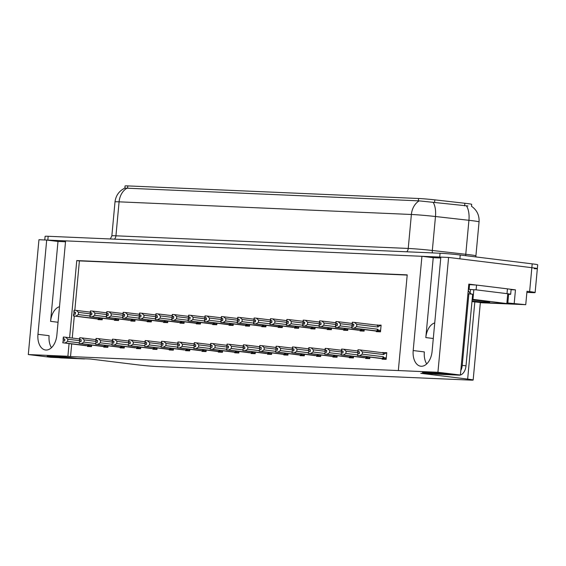 <?xml version="1.0" encoding="UTF-8"?>
<svg xmlns="http://www.w3.org/2000/svg" width="566" height="566" viewBox="0 0 566 566"><rect width="100%" height="100%" fill="white"/><g stroke="black" fill="none" stroke-linecap="round" stroke-linejoin="round"><path stroke-width="0.85" d="M69.066 343.604L67.892 356.262L28.3 354.549L38.955 239.722L46.695 240.062L37.95 334.315A15.388 9.445 -83 0 0 45.528 349.993A15.388 9.445 -83 0 0 56.862 335.129L65.599 240.875L421.932 256.292L413.187 350.545A15.388 9.445 -83 0 0 420.764 366.223A15.388 9.445 -83 0 0 432.099 351.359L440.836 257.106L448.583 257.445L531.842 267.683A14.426 0.552 5.3 0 1 537.346 268.631A14.426 0.552 5.3 0 1 534.283 268.694M37.95 334.315L49.101 335.68A15.388 9.445 -83 0 0 51.471 347.68M421.932 256.292L433.231 257.679L440.758 258.004M65.522 241.774L57.994 241.449L46.695 240.062M509.315 289.106L515.456 289.863L511.098 289.672M28.3 354.549L50.756 357.309L58.496 357.648L47.19 356.255L66.102 357.075L77.408 358.462L90.348 359.021L137.22 364.787A14.426 0.552 -174.7 0 0 157.383 366.563L470.098 380.09A14.426 0.552 -174.7 0 0 473.162 380.034A14.426 0.552 -174.7 0 0 467.658 379.086L420.793 373.319L433.733 373.878L422.427 372.492L441.338 373.305L452.644 374.699L460.384 375.032L468.818 284.125L476.331 285.052M480.336 302.711L525.743 304.678L507.822 302.987M514.218 303.263L515.456 289.863M480.35 302.527A14.426 0.552 -174.7 0 0 480.35 302.513L473.162 380.034M525.743 304.678L526.988 291.285L529.627 291.603A14.426 0.552 5.3 0 1 535.125 292.558A14.426 0.552 5.3 0 1 532.061 292.615L526.882 292.389M460.384 375.032L437.928 372.272L448.583 257.445M437.928 372.272L398.337 370.56L407.216 274.871L76.771 260.572L69.611 337.718M435.594 374.076A9.615 5.901 -83 0 0 435.877 374.126L433.733 373.864L433.818 372.98M60.357 357.846A9.615 5.901 -83 0 0 60.64 357.896L58.496 357.627L58.581 356.75M71.705 343.93L70.531 356.587L398.337 370.56M70.531 356.587L67.892 356.262M124.853 188.117L125.058 185.959A12.983 0.495 5.3 0 1 127.81 185.91L418.578 198.489A12.983 0.495 5.3 0 1 434.844 199.862L464.863 203.265A12.983 0.495 5.3 0 1 471.697 204.34L471.52 206.265M407.195 275.076L79.403 260.898L74.825 310.267M74.288 316.111L72.25 338.043M79.403 260.898L76.771 260.572M234.741 352.264L234.692 352.802L238.824 352.986L238.965 351.451M251.106 352.972L251.056 353.509L255.195 353.693L255.337 352.158M267.477 353.686L267.428 354.224L271.56 354.401L271.701 352.866M283.842 354.394L283.792 354.932L287.931 355.108L288.073 353.58M316.585 355.809L316.528 356.347L320.667 356.523L320.809 354.995M300.213 355.101L300.164 355.639L304.303 355.816L304.444 354.288M365.686 357.931L365.636 358.469L369.775 358.646L369.916 357.118M349.321 357.224L349.272 357.762L353.403 357.938L353.545 356.41M332.95 356.516L332.9 357.054L337.039 357.231L337.18 355.703M218.37 351.557L218.32 352.094L222.459 352.278L222.601 350.743M201.998 350.849L201.949 351.387L206.088 351.571L206.229 350.036M185.634 350.142L185.584 350.679L189.716 350.856L189.865 349.328M169.262 349.434L169.213 349.972L173.352 350.149L173.493 348.621M152.898 348.727L152.848 349.264L156.98 349.441L157.122 347.913M136.526 348.019L136.477 348.557L140.616 348.734L140.757 347.206M120.162 347.312L120.112 347.849L124.244 348.026L124.386 346.498M103.79 346.604L103.741 347.142L107.88 347.319L108.021 345.791M87.419 345.897L87.369 346.434L91.508 346.611L91.65 345.083M382.057 358.639L382.008 359.177L386.139 359.353L386.762 352.66L382.602 352.717M327.29 328.988L327.24 329.525L331.372 329.702L331.513 328.174M343.654 329.695L343.604 330.233L347.743 330.41L347.885 328.881M360.026 330.403L359.976 330.94L364.108 331.117L364.256 329.589M310.918 328.28L310.868 328.818L315.007 328.995L315.149 327.466M294.546 327.572L294.497 328.11L298.636 328.287L298.777 326.752M278.182 326.865L278.132 327.403L282.271 327.58L282.413 326.044M261.81 326.15L261.761 326.688L265.9 326.872L266.041 325.337M245.446 325.443L245.396 325.981L249.528 326.165L249.67 324.629M229.074 324.735L229.025 325.273L233.164 325.457L233.305 323.922M212.71 324.028L212.66 324.566L216.792 324.75L216.934 323.214M196.338 323.32L196.289 323.858L200.428 324.035L200.569 322.507M179.967 322.613L179.917 323.151L184.056 323.327L184.198 321.799M163.602 321.905L163.553 322.443L167.685 322.62L167.833 321.092M147.231 321.198L147.181 321.736L151.32 321.913L151.462 320.384M130.866 320.49L130.817 321.028L134.949 321.205L135.09 319.677M114.495 319.783L114.445 320.321L118.584 320.498L118.726 318.969M98.13 319.075L98.074 319.613L102.213 319.79L102.354 318.262M376.39 331.11L376.34 331.648L380.479 331.825L381.102 325.132L376.942 325.188M381.074 325.457L376.963 324.948M386.734 352.986L382.63 352.476M57.994 241.449L50.586 321.346L58.05 322.266M59.501 306.687A15.388 9.445 -83 0 0 50.586 321.346M433.231 257.679L425.823 337.584A15.388 9.445 97 0 1 434.738 322.917M426.707 363.917A15.388 9.445 97 0 1 424.337 351.918L413.187 350.545M44.771 239.977L45.11 236.34A14.426 0.552 5.3 0 1 48.174 236.277L440.072 253.235A14.426 0.552 5.3 0 1 460.236 255.004L459.882 258.832L531.842 267.683A14.426 0.552 5.3 0 1 537.346 268.631L535.125 292.558M46.787 240.069A14.426 0.552 5.3 0 1 47.813 240.104L439.718 257.063A14.426 0.552 5.3 0 1 440.836 257.113M467.955 205.967L419.173 200.873L124.888 188.103C119.115 190.926 115.818 195.525 115.004 201.913L111.856 235.88A19.237 0.736 5.3 0 1 115.938 235.803L408.235 248.446A19.237 0.736 5.3 0 1 432.325 250.483L465.776 254.275A19.237 0.736 5.3 0 1 468.577 254.601A19.237 0.736 5.3 0 1 475.907 255.867L475.928 256.936M460.236 255.004L532.203 263.855A14.426 0.552 5.3 0 1 537.7 264.803L537.346 268.631M356.601 326.632L354.054 328.181L351.734 327.983L351.911 326.066L353.637 326.214L353.814 324.304L352.335 324.162L352.512 322.252L354.585 322.443L356.806 324.431L356.601 326.632L377.685 329.221L378.385 330.134L377.593 331.046L380.515 331.407M352.335 324.162L353.807 324.353L352.087 324.155L352.512 322.252M381.052 325.62L354.585 322.443M380.097 325.507L377.89 327.021L356.806 324.431M375.046 330.94L351.734 327.983M354.054 328.181L377.593 331.046M353.807 324.41L352.399 324.24L352.222 326.087M377.89 327.021A3.269 2.009 -83 0 0 377.105 325.209M351.974 327.99L352.158 326.08M377.685 329.221A3.269 2.009 97 0 1 376.574 330.954M352.271 324.162L352.448 322.252M352.328 322.245L352.151 324.155M357.995 349.774L357.754 351.684L358.172 349.781L360.252 349.972L362.466 351.96L362.268 354.16L383.352 356.75A3.269 2.009 97 0 1 382.241 358.483L386.182 358.936M357.818 353.608L357.641 355.519L357.818 353.608L359.297 353.743L359.481 351.833L357.818 351.684M357.931 351.691L358.108 349.781M357.995 351.698L358.172 349.781M357.754 351.684L357.889 353.616M359.467 351.939L358.059 351.769M357.401 355.512L380.706 358.476M383.352 356.75L384.045 357.662L383.253 358.582M362.268 354.16L359.721 355.71L382.241 358.483M357.641 355.519L359.721 355.71M360.252 349.972L382.772 352.738A3.269 2.009 97 0 1 383.55 354.549L362.466 351.96M382.772 352.738L385.757 353.035L383.55 354.549M385.757 353.035L386.72 353.149M340.23 325.924L337.683 327.473L335.369 327.275L335.546 325.358L337.265 325.507L337.442 323.589L335.963 323.455L336.14 321.545L338.22 321.736L340.435 323.724L340.23 325.924L351.797 327.346M361.9 329.299L361.221 330.339L364.15 330.7M335.963 323.455L336.14 321.545M352.158 323.448L338.22 321.736M352.307 325.181L340.435 323.724M358.625 330.226L335.369 327.275M337.683 327.473L361.221 330.339M335.9 323.455L337.442 323.646L335.723 323.448L336.077 321.552M337.435 323.702L336.027 323.533L335.857 325.379M335.61 327.282L335.787 325.372M361.037 329.193A3.269 2.009 97 0 1 360.209 330.247M335.963 321.538L335.787 323.448M323.865 325.209L321.318 326.766L318.998 326.568L319.174 324.651L320.901 324.799L321.078 322.882L319.592 322.747L319.776 320.837L321.849 321.028L324.07 323.016L323.865 325.209L335.426 326.632M345.536 328.591L344.857 329.631L347.779 329.992M319.592 322.747L319.776 320.837M335.787 322.74L321.849 321.028M335.942 324.474L324.07 323.016M342.31 329.525L318.998 326.568M321.318 326.766L344.857 329.631M319.535 322.747L321.071 322.938L319.351 322.74L319.712 320.844M321.064 322.995L319.656 322.825L319.486 324.672M319.238 326.575L319.415 324.665M344.673 328.485A3.269 2.009 97 0 1 343.838 329.539M319.592 320.83L319.415 322.74M307.494 324.502L304.947 326.058L302.626 325.86L302.81 323.943L304.529 324.092L304.706 322.174L303.227 322.04L303.404 320.13L305.484 320.314L307.699 322.309L307.494 324.502L319.054 325.924M329.164 327.884L328.485 328.924L331.414 329.285M303.227 322.04L303.404 320.13M319.415 322.033L305.484 320.314M319.571 323.766L307.699 322.309M325.938 328.818L302.626 325.86M304.947 326.058L328.485 328.924M303.164 322.04L304.706 322.231L302.987 322.033L303.341 320.137M304.699 322.287L303.291 322.118L303.121 323.964M302.874 325.867L303.051 323.957M328.301 327.778A3.269 2.009 97 0 1 327.466 328.825M303.22 320.123L303.043 322.033M341.623 349.066L341.383 350.977L341.807 349.073L343.88 349.264L346.102 351.253L345.897 353.453L357.457 354.875M341.447 352.901L341.27 354.811L341.447 352.901L342.932 353.035L343.109 351.125L341.447 350.977M341.567 350.984L341.744 349.073M341.631 350.984L341.807 349.073M341.383 350.977L341.517 352.908M343.095 351.231L341.687 351.062M364.285 357.762L341.029 354.804M366.704 356.721A3.269 2.009 97 0 1 365.869 357.776L369.81 358.228M367.567 356.828L366.888 357.868M345.897 353.453L343.35 355.002L365.869 357.776M341.27 354.811L343.35 355.002M343.88 349.264L357.818 350.977M357.974 352.71L346.102 351.253M325.259 348.359L325.018 350.269L325.195 348.352L327.516 348.557L329.73 350.545L329.525 352.745L341.086 354.167M325.082 352.194L324.658 354.097L325.082 352.194L326.561 352.328L326.738 350.411L325.075 350.269M325.195 350.276L325.372 348.359M325.259 350.276L325.436 348.366M325.018 350.269L325.153 352.201M326.731 350.524L325.323 350.354M347.949 357.054L353.425 357.726L347.97 357.054M347.92 357.047L324.658 354.097M350.333 356.014A3.269 2.009 97 0 1 349.498 357.068L353.446 357.521M351.196 356.12L350.517 357.16M329.525 352.745L326.978 354.295L349.498 357.068M324.905 354.104L326.978 354.295M327.516 348.557L341.454 350.269M341.602 352.002L329.73 350.545M308.887 347.651L308.647 349.562L308.824 347.644L311.144 347.849L313.366 349.838L313.161 352.031L324.721 353.453M308.711 351.486L308.293 353.389L308.711 351.486L310.196 351.62L310.373 349.703L308.711 349.562M308.831 349.569L309.008 347.651M308.887 349.569L309.064 347.658M308.647 349.562L308.781 351.493M310.359 349.816L308.951 349.647M331.577 356.347L337.06 357.019L331.605 356.347M331.549 356.339L308.293 353.389M333.968 355.307A3.269 2.009 97 0 1 333.133 356.361L337.074 356.813M334.824 355.413L334.152 356.453M313.161 352.031L310.614 353.587L333.133 356.361M308.534 353.396L310.614 353.587M311.144 347.849L325.082 349.562M325.238 351.295L313.366 349.838M292.516 346.944L292.282 348.854L292.459 346.937L294.773 347.142L296.994 349.13L296.789 351.323L308.35 352.745M292.346 350.779L291.922 352.682L292.346 350.779L293.825 350.913L294.002 348.996L292.339 348.854M292.459 348.861L292.636 346.944M292.523 348.861L292.7 346.951M292.282 348.854L292.417 350.786M293.995 349.109L292.587 348.939M315.184 355.632L291.922 352.682M317.597 354.599A3.269 2.009 97 0 1 316.762 355.646L320.71 356.106M318.46 354.705L317.781 355.745M296.789 351.323L294.242 352.88L316.762 355.646M292.169 352.689L294.242 352.88M294.773 347.142L308.711 348.854M308.866 350.587L296.994 349.13M60.64 357.896A9.615 5.901 -83 0 0 60.93 357.917L83.973 358.915A9.615 5.901 -83 0 0 85.084 358.794M58.51 357.514L75.724 358.257M435.877 374.126A9.615 5.901 -83 0 0 436.167 374.147L459.21 375.145A9.615 5.901 -83 0 0 460.321 375.032M472.079 294.186A9.615 5.901 -83 0 1 468.273 290.224L468.365 289.268L469.115 289.36L469.561 284.578L468.811 284.486A4.811 3.792 -87.5 0 0 468.782 284.479M460.384 375.01A9.615 5.901 -83 0 0 466.009 365.834L472.645 294.256L468.881 293.796A9.615 5.901 97 0 1 468.591 293.768A9.615 5.901 97 0 1 467.933 293.627M433.747 373.744L450.96 374.487M460.802 370.553A9.615 5.901 -83 0 0 462.238 365.367L468.881 293.796M507.447 288.858L507.002 293.648A9.615 0.368 5.3 0 1 510.666 294.278L511.112 289.495A9.615 0.368 -174.7 0 0 507.447 288.858L476.551 285.059A9.615 0.368 5.3 0 1 469.561 284.578M510.666 294.278A9.615 0.368 5.3 0 1 508.629 294.313M476.551 285.059L476.105 289.842A9.615 0.368 5.3 0 1 469.115 289.36M507.002 293.648L476.105 289.842M472.016 301.055A14.666 0.566 -174.7 0 0 489.717 302.145A14.666 0.566 -174.7 0 0 484.128 301.183A14.666 0.566 -174.7 0 0 472.122 299.959M471.966 301.579L480.661 302.534L507.759 303.673L472.185 299.258M472.631 289.643L470.523 289.481M291.129 323.794L288.582 325.351L286.262 325.153L286.438 323.236L288.165 323.384L288.342 321.467L286.856 321.332L287.033 319.422L289.113 319.606L291.334 321.601L291.129 323.794L302.69 325.217M312.793 327.176L312.121 328.216L315.043 328.577M286.856 321.332L287.033 319.422M303.051 321.325L289.113 319.606M303.199 323.059L291.334 321.601M309.574 328.11L286.262 325.153M288.582 325.351L312.121 328.216M286.799 321.332L288.335 321.516L286.615 321.325L286.969 319.429M288.327 321.58L286.92 321.41L286.75 323.25M286.502 325.16L286.679 323.25M311.937 327.07A3.269 2.009 97 0 1 311.102 328.117M286.856 319.408L286.679 321.325M274.758 323.087L272.211 324.643L269.89 324.445L270.067 322.528L271.793 322.677L271.97 320.759L270.491 320.625L270.668 318.715L272.741 318.899L274.963 320.887L274.758 323.087L286.318 324.509M296.428 326.469L295.749 327.509L298.678 327.87M270.491 320.625L270.668 318.715M286.679 320.618L272.741 318.899M286.835 322.351L274.963 320.887M293.153 327.396L269.89 324.445M272.211 324.643L295.749 327.509M270.428 320.625L271.963 320.809L270.244 320.618L270.605 318.715M271.963 320.872L270.555 320.696L270.378 322.542M270.138 324.452L270.315 322.535M295.565 326.363A3.269 2.009 97 0 1 294.73 327.41M270.484 318.7L270.307 320.618M258.393 322.379L255.846 323.936L253.526 323.731L253.702 321.821L255.422 321.969L255.606 320.052L254.12 319.917L254.297 318L256.377 318.191L258.591 320.179L258.393 322.379L269.954 323.802M280.057 325.761L279.385 326.801L282.307 327.162M254.12 319.917L254.297 318M270.315 319.91L256.377 318.191M270.463 321.644L258.591 320.179M276.831 326.695L253.526 323.731M255.846 323.936L279.385 326.801M254.056 319.917L255.599 320.101L253.879 319.903L254.233 318.007M255.591 320.165L254.184 319.988L254.014 321.835M253.766 323.745L253.943 321.828M279.201 325.655A3.269 2.009 97 0 1 278.366 326.702M254.12 317.993L253.943 319.91M276.151 346.229L275.911 348.147L276.151 346.229L278.408 346.427L280.623 348.423L280.425 350.616L291.985 352.038M275.975 350.071L275.557 351.974L275.975 350.071L277.46 350.205L277.637 348.288L275.975 348.147M276.088 348.154L276.272 346.236M276.151 348.154L276.328 346.243M275.911 348.147L276.045 350.071M277.623 348.401L276.215 348.231M298.841 354.932L304.317 355.604L298.869 354.932M298.813 354.924L275.557 351.974M301.232 353.892A3.269 2.009 97 0 1 300.397 354.939L304.338 355.398M302.088 353.998L301.416 355.038M280.425 350.616L277.878 352.172L300.397 354.939M275.798 351.981L277.878 352.172M278.408 346.427L292.346 348.147M292.495 349.88L280.623 348.423M259.78 345.522L259.539 347.439L259.78 345.522L262.037 345.72L264.258 347.708L264.053 349.908L275.614 351.33M259.61 349.364L259.186 351.267L259.61 349.364L261.089 349.498L261.266 347.581L259.603 347.439M259.723 347.446L259.9 345.529M259.787 347.446L259.964 345.536M259.539 347.439L259.674 349.364M261.259 347.694L259.851 347.517M282.476 354.224L287.952 354.896L282.498 354.224M282.441 354.217L259.186 351.267M284.861 353.184A3.269 2.009 97 0 1 284.026 354.231L287.967 354.691M285.724 353.29L285.045 354.33M264.053 349.908L261.506 351.465L284.026 354.231M259.426 351.274L261.506 351.465M262.037 345.72L275.975 347.439M276.13 349.172L264.258 347.708M243.415 344.814L243.175 346.725L243.592 344.821L245.672 345.012L247.887 347L247.682 349.201L259.249 350.623M243.239 348.649L242.821 350.552L243.239 348.649L244.717 348.79L244.894 346.873L243.239 346.732M243.352 346.739L243.529 344.821M243.415 346.739L243.592 344.821M243.175 346.725L243.309 348.656M244.887 346.986L243.479 346.809M242.821 350.552L266.126 353.517M268.489 352.476A3.269 2.009 97 0 1 267.661 353.524L271.602 353.983M269.352 352.583L268.673 353.623M247.682 349.201L245.135 350.757L267.661 353.524M243.062 350.566L245.135 350.757M245.672 345.012L259.61 346.732M259.759 348.465L247.887 347M242.022 321.672L239.475 323.228L237.154 323.023L237.331 321.113L239.057 321.255L239.234 319.344L237.755 319.21L237.932 317.293L240.005 317.484L242.227 319.472L242.022 321.672L253.582 323.094M263.692 325.047L263.013 326.094L265.935 326.455M237.755 319.21L237.932 317.293M253.943 319.196L240.005 317.484M254.099 320.936L242.227 319.472M260.466 325.988L237.154 323.023M239.475 323.228L263.013 326.094M237.692 319.203L239.227 319.394L237.508 319.196L237.869 317.3M239.227 319.457L237.819 319.281L237.642 321.127M237.395 323.037L237.571 321.12M262.829 324.941A3.269 2.009 97 0 1 261.994 325.995M237.748 317.285L237.571 319.203M225.65 320.964L223.103 322.521L220.79 322.316L220.966 320.406L222.686 320.547L222.863 318.637L221.384 318.502L221.561 316.585L223.641 316.776L225.855 318.764L225.65 320.964L237.218 322.387M247.321 324.339L246.642 325.386L249.571 325.747M221.384 318.502L221.561 316.585M237.579 318.488L223.641 316.776M237.727 320.229L225.855 318.764M244.045 325.273L220.79 322.316M223.103 322.521L246.642 325.386M221.32 318.495L222.863 318.686L221.143 318.488L221.497 316.592M222.855 318.75L221.448 318.573L221.278 320.42M221.03 322.33L221.207 320.413M246.458 324.233A3.269 2.009 97 0 1 245.63 325.287M221.384 316.578L221.2 318.495M209.286 320.257L206.739 321.806L204.418 321.608L204.595 319.698L206.321 319.84L206.498 317.929L205.012 317.795L205.189 315.878L207.269 316.069L209.491 318.057L209.286 320.257L220.846 321.679M230.949 323.632L230.277 324.679L233.199 325.04M205.012 317.795L205.189 315.878M221.207 317.781L207.269 316.069M221.363 319.514L209.491 318.057M227.73 324.573L204.418 321.608M206.739 321.806L230.277 324.679M204.956 317.788L206.491 317.979L204.772 317.781L205.133 315.885M206.484 318.042L205.076 317.866L204.906 319.712M204.659 321.622L204.835 319.705M230.093 323.526A3.269 2.009 97 0 1 229.258 324.58M205.012 315.87L204.835 317.788M192.914 319.549L190.367 321.099L188.046 320.901L188.223 318.991L189.95 319.132L190.126 317.222L188.648 317.087L188.825 315.17L190.905 315.361L193.119 317.349L192.914 319.549L204.475 320.972M214.585 322.924L213.906 323.971L216.835 324.325M188.648 317.087L188.825 315.17M204.835 317.073L190.905 315.361M204.991 318.807L193.119 317.349M211.359 323.865L188.046 320.901M190.367 321.099L213.906 323.971M190.119 317.278L188.407 317.073L188.761 315.177M190.119 317.335L188.711 317.158L188.542 319.005M188.294 320.915L188.471 318.998M213.722 322.818A3.269 2.009 97 0 1 212.887 323.872M190.126 317.271L188.584 317.08M188.641 315.163L188.464 317.073M176.55 318.842L174.003 320.391L171.682 320.193L171.859 318.283L173.585 318.425L173.762 316.514L172.276 316.38L172.453 314.463L174.533 314.654L176.748 316.642L176.55 318.842L188.11 320.264M198.213 322.217L197.541 323.264L200.463 323.618M172.276 316.38L172.453 314.463M188.471 316.366L174.533 314.654M188.62 318.099L176.748 316.642M194.994 323.158L171.682 320.193M174.003 320.391L197.541 323.264M172.213 316.373L173.755 316.564L172.036 316.366L172.389 314.47M173.748 316.62L172.34 316.451L172.17 318.297M171.923 320.207L172.099 318.29M197.357 322.111A3.269 2.009 97 0 1 196.522 323.165M172.276 314.455L172.099 316.366M227.044 344.107L226.803 346.017L227.228 344.114L229.301 344.305L231.522 346.293L231.317 348.493L242.878 349.915M226.867 347.941L226.69 349.859L226.867 347.941L228.353 348.076L228.53 346.166L226.867 346.024M226.987 346.024L227.164 344.114M227.044 346.031L227.228 344.114M226.803 346.017L226.938 347.949M228.515 346.279L227.108 346.102M249.705 352.802L226.45 349.845M252.125 351.769A3.269 2.009 97 0 1 251.29 352.816L255.231 353.276M252.988 351.868L252.309 352.915M231.317 348.493L228.77 350.05L251.29 352.816M226.69 349.859L228.77 350.05M229.301 344.305L243.239 346.017M243.394 347.757L231.522 346.293M210.672 343.399L210.439 345.31L210.856 343.406L212.936 343.597L215.151 345.585L214.946 347.786L226.506 349.208M210.502 347.234L210.326 349.151L210.502 347.234L211.981 347.368L212.158 345.458L210.495 345.317M210.616 345.317L210.793 343.406M210.679 345.324L210.856 343.406M210.439 345.31L210.573 347.241M212.151 345.571L210.743 345.394M233.369 352.102L238.845 352.774L233.39 352.102M233.341 352.094L210.078 349.137M235.753 351.054A3.269 2.009 97 0 1 234.918 352.109L238.866 352.568M236.616 351.161L235.937 352.208M214.946 347.786L212.399 349.342L234.918 352.109M210.326 349.151L212.399 349.342M212.936 343.597L226.867 345.31M227.023 347.05L215.151 345.585M194.308 342.692L194.067 344.602L194.485 342.699L196.565 342.89L198.786 344.878L198.581 347.078L210.142 348.5M194.131 346.526L193.954 348.444L194.131 346.526L195.617 346.661L195.794 344.751L194.131 344.609M194.251 344.609L194.428 342.699M194.308 344.616L194.485 342.699M194.067 344.602L194.202 346.534M195.779 344.864L194.371 344.687M216.997 351.387L222.473 352.066L217.026 351.394M216.969 351.387L193.714 348.43M219.389 350.347A3.269 2.009 97 0 1 218.554 351.401L222.495 351.861M220.245 350.453L219.573 351.5M198.581 347.078L196.034 348.635L218.554 351.401M193.954 348.444L196.034 348.635M196.565 342.89L210.502 344.602M210.651 346.342L198.786 344.878M177.936 341.984L177.696 343.895L178.12 341.991L180.193 342.182L182.415 344.17L182.21 346.371L193.77 347.793M177.766 345.819L177.59 347.736L177.766 345.819L179.245 345.953L179.422 344.043L177.759 343.902M177.88 343.902L178.057 341.991M177.943 343.909L178.12 341.991M177.696 343.895L177.83 345.826M179.415 344.156L178.007 343.979M200.605 350.679L177.342 347.722M203.017 349.639A3.269 2.009 97 0 1 202.182 350.694L206.13 351.146M203.88 349.746L203.201 350.793M182.21 346.371L179.663 347.92L202.182 350.694M177.59 347.736L179.663 347.92M180.193 342.182L194.131 343.895M194.287 345.628L182.415 344.17M161.572 341.277L161.331 343.187L161.749 341.284L163.829 341.475L166.043 343.463L165.845 345.663L177.406 347.085M161.395 345.111L161.218 347.029L161.395 345.111L162.874 345.246L163.058 343.336L161.395 343.187M161.508 343.194L161.685 341.284M161.572 343.201L161.749 341.284M161.331 343.187L161.466 345.119M163.043 343.442L161.635 343.272M184.233 349.972L160.977 347.015M186.653 348.932A3.269 2.009 97 0 1 185.818 349.986L189.759 350.439M187.509 349.038L186.83 350.085M165.845 345.663L163.298 347.213L185.818 349.986M161.218 347.029L163.298 347.213M163.829 341.475L177.766 343.187M177.915 344.92L166.043 343.463M160.178 318.134L157.631 319.684L155.31 319.486L155.487 317.568L157.214 317.717L157.39 315.807L155.912 315.665L156.089 313.755L158.162 313.946L160.383 315.934L160.178 318.134L171.739 319.557M181.849 321.509L181.17 322.549L184.099 322.91M155.912 315.665L156.089 313.755M172.099 315.658L158.162 313.946M172.255 317.392L160.383 315.934M178.573 322.443L155.31 319.486M157.631 319.684L181.17 322.549M155.848 315.665L157.383 315.856L155.664 315.658L156.025 313.762M157.383 315.913L155.975 315.743L155.799 317.59M155.551 319.493L155.735 317.583M180.986 321.403A3.269 2.009 97 0 1 180.151 322.457M155.905 313.748L155.728 315.658M143.806 317.427L141.259 318.976L138.946 318.778L139.123 316.861L140.842 317.01L141.019 315.092L139.54 314.958L139.717 313.048L141.797 313.239L144.012 315.227L143.806 317.427L155.374 318.849M165.477 320.802L164.798 321.842L167.727 322.203M139.54 314.958L139.717 313.048M155.735 314.951L141.797 313.239M155.883 316.684L144.012 315.227M162.251 321.736L138.946 318.778M141.259 318.976L164.798 321.842M139.477 314.958L141.019 315.149L139.3 314.951L139.653 313.055M141.012 315.205L139.604 315.036L139.434 316.882M139.186 318.785L139.363 316.875M164.614 320.696A3.269 2.009 97 0 1 163.786 321.75M139.54 313.04L139.363 314.951M127.442 316.712L124.895 318.269L122.574 318.071L122.751 316.153L124.478 316.302L124.654 314.385L123.169 314.25L123.353 312.34L125.426 312.531L127.647 314.519L127.442 316.712L139.003 318.134M149.113 320.094L148.434 321.134L151.355 321.495M123.169 314.25L123.353 312.34M139.363 314.243L125.426 312.531M139.519 315.977L127.647 314.519M145.886 321.028L122.574 318.071M124.895 318.269L148.434 321.134M123.112 314.25L124.647 314.441L122.928 314.243L123.289 312.347M124.64 314.498L123.232 314.328L123.063 316.175M122.815 318.078L122.992 316.168M148.25 319.988A3.269 2.009 97 0 1 147.415 321.042M123.169 312.333L122.992 314.243M111.07 316.005L108.523 317.561L106.203 317.363L106.387 315.446L108.106 315.595L108.283 313.677L106.804 313.543L106.981 311.633L109.061 311.824L111.276 313.812L111.07 316.005L122.631 317.427M132.741 319.387L132.062 320.427L134.991 320.788M106.804 313.543L106.981 311.633M122.999 313.536L109.061 311.824M123.147 315.269L111.276 313.812M129.465 320.314L106.203 317.363M108.523 317.561L132.062 320.427M106.741 313.543L108.283 313.734L106.564 313.536L106.917 311.64M108.276 313.79L106.868 313.621L106.698 315.467M106.45 317.37L106.627 315.46M131.878 319.281A3.269 2.009 97 0 1 131.043 320.335M106.804 311.625L106.62 313.536M94.706 315.297L92.159 316.854L89.838 316.656L90.015 314.738L91.742 314.887L91.918 312.97L90.433 312.835L90.61 310.925L92.69 311.109L94.911 313.104L94.706 315.297L106.266 316.719M116.37 318.679L115.697 319.719L118.619 320.08M90.433 312.835L90.61 310.925M106.627 312.828L92.69 311.109M106.783 314.562L94.911 313.104M113.15 319.613L89.838 316.656M92.159 316.854L115.697 319.719M90.376 312.835L91.911 313.019L90.192 312.828L90.553 310.932M91.904 313.083L90.496 312.913L90.327 314.76M90.079 316.663L90.256 314.753M115.514 318.573A3.269 2.009 97 0 1 114.679 319.62M90.433 310.918L90.256 312.828M78.334 314.59L75.787 316.146L73.467 315.948L73.644 314.031L75.37 314.18L75.547 312.262L74.068 312.128L74.245 310.218L76.318 310.401L78.54 312.39L78.334 314.59L89.895 316.012M100.005 317.972L99.326 319.012L102.255 319.373M74.068 312.128L75.54 312.312L73.821 312.121L74.245 310.218M90.256 312.121L76.318 310.401M90.411 313.854L78.54 312.39M96.779 318.906L73.467 315.948M75.787 316.146L99.326 319.012M75.54 312.375L74.132 312.199L73.955 314.045M73.714 315.955L73.891 314.045M99.142 317.866A3.269 2.009 97 0 1 98.307 318.913M74.004 312.128L74.181 310.21M74.061 310.203L73.884 312.121M145.2 340.569L144.96 342.48L145.384 340.576L147.457 340.767L149.679 342.755L149.474 344.956L161.034 346.378M145.023 344.404L144.606 346.307L145.023 344.404L146.509 344.538L146.686 342.628L145.023 342.48M145.144 342.487L145.321 340.576M145.207 342.487L145.384 340.576M144.96 342.48L145.094 344.411M146.672 342.734L145.264 342.564M167.897 349.264L173.373 349.937L167.918 349.264M167.861 349.264L144.606 346.307M170.281 348.224A3.269 2.009 97 0 1 169.446 349.279L173.387 349.731M171.144 348.331L170.465 349.371M149.474 344.956L146.927 346.505L169.446 349.279M144.846 346.314L146.927 346.505M147.457 340.767L161.395 342.48M161.551 344.213L149.679 342.755M128.836 339.862L128.595 341.772L128.949 339.876M128.659 343.696L128.241 345.6L128.659 343.696L130.138 343.831L130.314 341.921L128.652 341.772M128.772 341.779L128.949 339.862L131.093 340.06L133.307 342.048L133.102 344.248L144.663 345.67M128.836 341.779L129.013 339.869M128.595 341.772L128.73 343.704M130.307 342.027L128.899 341.857M128.241 345.6L151.547 348.557M153.91 347.517A3.269 2.009 97 0 1 153.082 348.571L157.023 349.024M154.773 347.623L154.094 348.663M133.102 344.248L130.555 345.798L153.082 348.571M128.482 345.607L130.555 345.798M131.093 340.06L145.03 341.772M145.179 343.505L133.307 342.048M112.464 339.154L112.224 341.065L112.584 339.168M112.287 342.989L111.87 344.892L112.287 342.989L113.773 343.123L113.95 341.206L112.287 341.065M112.408 341.072L112.584 339.154L114.721 339.352L116.943 341.34L116.737 343.541L128.298 344.956M112.464 341.072L112.641 339.161M112.224 341.065L112.358 342.996M113.936 341.319L112.528 341.149M135.125 347.842L111.87 344.892M137.545 346.809A3.269 2.009 97 0 1 136.71 347.864L140.651 348.316M138.401 346.916L137.729 347.956M116.737 343.541L114.191 345.09L136.71 347.864M112.11 344.899L114.191 345.09M114.721 339.352L128.659 341.065M128.815 342.798L116.943 341.34M96.093 338.447L95.859 340.357L96.213 338.461M95.923 342.281L95.498 344.185L95.923 342.281L97.402 342.416L97.578 340.499L95.916 340.357M96.036 340.364L96.213 338.447L98.35 338.645L100.571 340.633L100.366 342.826L111.926 344.248M96.1 340.364L96.277 338.454M95.859 340.357L95.994 342.288M97.571 340.612L96.163 340.442M118.789 347.142L124.265 347.814L118.81 347.142M118.761 347.135L95.498 344.185M121.174 346.102A3.269 2.009 97 0 1 120.339 347.156L124.287 347.609M122.037 346.208L121.357 347.248M100.366 342.826L97.819 344.383L120.339 347.156M95.746 344.192L97.819 344.383M98.35 338.645L112.287 340.357M112.443 342.09L100.571 340.633M79.728 337.739L79.488 339.65L79.841 337.753M79.551 341.574L79.134 343.477L79.551 341.574L81.037 341.708L81.214 339.791L79.551 339.65M79.665 339.657L79.848 337.739L81.985 337.93L84.2 339.925L84.001 342.119L95.562 343.541M79.728 339.657L79.905 337.746M79.488 339.65L79.622 341.581M81.2 339.904L79.792 339.734M102.418 346.434L107.894 347.107L102.446 346.434M102.389 346.427L79.134 343.477M104.809 345.394A3.269 2.009 97 0 1 103.974 346.442L107.915 346.901M105.665 345.501L104.993 346.541M84.001 342.119L81.454 343.675L103.974 346.442M79.374 343.484L81.454 343.675M81.985 337.93L95.923 339.65M96.071 341.383L84.2 339.925M63.357 337.025L63.116 338.942L63.477 337.039M63.187 340.866L62.762 342.77L63.187 340.866L64.666 341.001L64.842 339.084L63.18 338.942M63.3 338.949L63.477 337.032L65.614 337.223L67.835 339.211L67.63 341.411L79.19 342.833M63.364 338.949L63.541 337.039M63.116 338.942L63.251 340.866M64.835 339.197L63.427 339.027M86.018 345.72L62.762 342.77M88.438 344.687A3.269 2.009 97 0 1 87.603 345.734L91.543 346.194M89.301 344.793L88.621 345.833M67.63 341.411L65.083 342.968L87.603 345.734M63.003 342.777L65.083 342.968M65.614 337.223L79.551 338.942M79.707 340.675L67.835 339.211M529.627 291.603L532.203 263.855M467.658 379.086L474.817 301.933M434.844 199.862L434.596 202.472M418.578 198.489L418.359 200.873M464.863 203.265L464.622 205.868M127.81 185.91L127.591 188.294M425.823 337.584L433.287 338.496M471.478 206.236C476.897 210.05 479.43 215.271 479.055 221.9A19.237 0.736 -174.7 0 0 471.726 220.634A19.237 0.736 -174.7 0 0 468.931 220.301L435.48 216.516A19.237 0.736 -174.7 0 0 411.383 214.479L119.086 201.836A16.831 13.273 -87.5 0 1 126.876 188.23M419.173 200.873A16.831 13.273 92.5 0 0 411.383 214.479L408.235 248.446A4.811 3.792 -87.5 0 1 406.721 251.792M433.082 202.232A16.831 7.867 96.5 0 1 435.48 216.516L432.325 250.483A4.811 2.25 -83.5 0 0 432.41 252.903M114.424 239.142A4.811 3.792 -87.5 0 0 115.938 235.803L119.086 201.836A19.237 0.736 -174.7 0 0 115.004 201.913M466.497 205.967A16.831 7.867 96.5 0 1 468.931 220.301L465.776 254.275A4.811 2.25 -83.5 0 0 465.747 255.683M48.174 236.277L47.813 240.104M440.072 253.235L439.718 257.063M378.385 330.134L380.614 330.403M380.501 331.612L374.996 330.94L380.501 331.612M384.045 357.662L386.274 357.938M362.014 329.426L364.242 329.695M345.649 328.719L347.871 328.988M342.288 329.525L347.765 330.197L342.253 329.518M329.278 328.004L331.506 328.28M325.917 328.818L331.393 329.49L325.889 328.811M367.681 356.955L369.909 357.224M351.309 356.247L353.538 356.516M334.938 355.54L337.166 355.809M318.573 354.825L320.802 355.101M58.496 357.62L60.93 357.917M83.973 358.915L81.893 358.66M433.733 373.85L436.167 374.147M459.21 375.145L457.13 374.89M466.009 365.834L462.238 365.367M506.846 303.517L507.73 293.945M472.935 299.343L473.827 289.778M470.12 293.153L470.466 289.481M312.906 327.297L315.135 327.572M315.021 328.782L309.517 328.103L315.021 328.782M296.542 326.589L298.77 326.865M280.17 325.882L282.399 326.158M276.809 326.695L282.285 327.367L276.781 326.688M302.202 354.118L304.43 354.394M285.837 353.41L288.066 353.686M269.466 352.703L271.694 352.979M263.806 325.174L266.034 325.45M260.445 325.988L265.921 326.66L260.41 325.981M247.434 324.467L249.663 324.743M231.062 323.759L233.291 324.035M227.702 324.566L233.185 325.245L227.674 324.566M214.698 323.052L216.927 323.327M211.337 323.858L216.813 324.537L211.309 323.858M198.326 322.344L200.555 322.62M200.442 323.823L194.937 323.151L200.442 323.83M253.101 351.995L255.323 352.271M236.73 351.288L238.958 351.564M220.358 350.58L222.587 350.856M203.993 349.873L206.222 350.149M187.622 349.165L189.851 349.441M181.962 321.637L184.191 321.905M165.59 320.929L167.819 321.198M162.23 321.736L167.706 322.408L162.201 321.729M149.226 320.222L151.447 320.49M145.865 321.028L151.341 321.7L145.83 321.021M132.854 319.507L135.083 319.783M116.483 318.8L118.711 319.075M113.122 319.613L118.598 320.285L113.094 319.606M100.118 318.092L102.347 318.368M96.758 318.906L102.234 319.578L96.729 318.899M171.257 348.458L173.486 348.727M154.886 347.75L157.115 348.019M138.514 347.043L140.743 347.312M122.15 346.335L124.379 346.604M105.778 345.621L108.007 345.897M89.414 344.913L91.642 345.189M479.055 221.9L475.907 255.867M111.856 235.88L110.313 238.965M507.759 303.673L508.65 294.101"/></g></svg>

